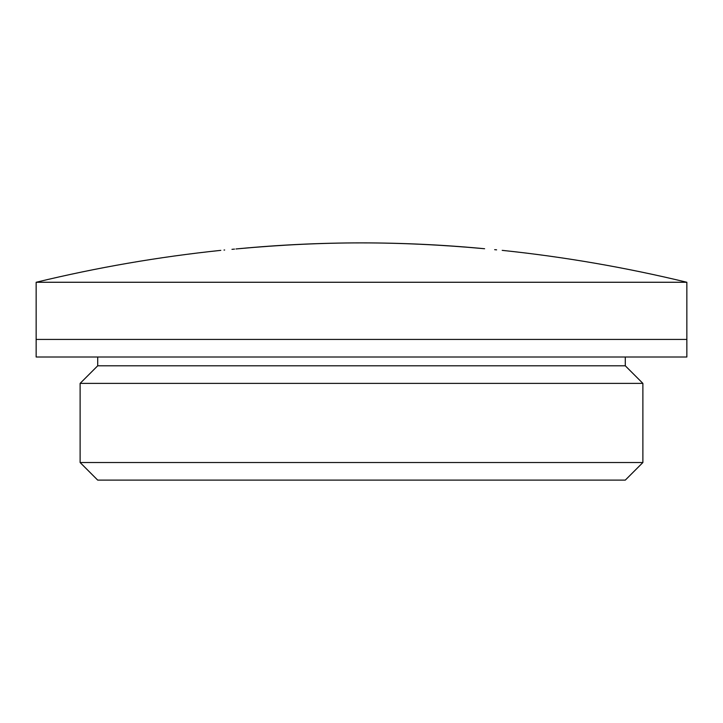 <?xml version="1.0" encoding="UTF-8"?>
<svg xmlns="http://www.w3.org/2000/svg" width="723" height="723" viewBox="0 0 723 723"><rect width="100%" height="100%" fill="white"/><g stroke="black" fill="none" stroke-linecap="round" stroke-linejoin="round"><path stroke-width="1.08" d="M484.609 248.739C402.539 240.94 320.461 240.94 238.391 248.739C215.716 250.827 215.716 250.827 238.391 248.739C280.587 244.853 321.627 242.901 361.5 242.883C401.373 242.901 442.413 244.853 484.609 248.739C507.284 250.827 507.284 250.827 484.609 248.739M224.013 250.059L224.654 250.004M231.966 249.336L234.505 249.101M235.996 248.965L238.391 248.739M494.659 249.67L496.602 249.842M80.117 383.389L642.883 383.389L642.883 462.53L80.117 462.53L80.117 383.389L97.704 365.802L625.296 365.802L642.883 383.389M97.704 365.802L97.704 357.008M36.15 282.268L36.15 339.421L686.85 339.421L686.85 357.008L36.15 357.008L36.15 339.421L686.85 339.421L686.85 282.268L36.15 282.268C96.99 267.528 158.545 256.891 220.804 250.357M80.117 462.53L97.704 480.117L625.296 480.117L642.883 462.53M625.296 365.802L625.296 357.008M502.196 250.357C564.455 256.891 626.01 267.528 686.85 282.268"/></g></svg>

